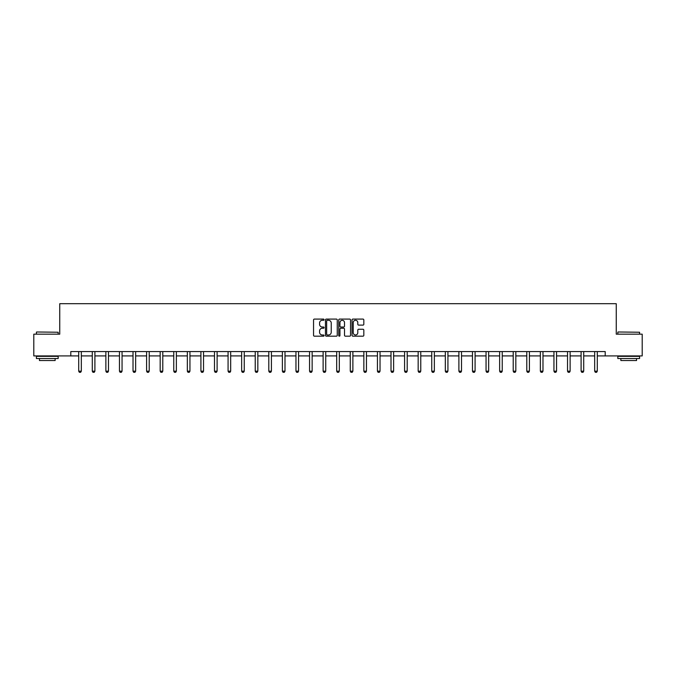 <?xml version="1.0" encoding="UTF-8"?>
<svg xmlns="http://www.w3.org/2000/svg" width="676" height="676" viewBox="0 0 676 676"><rect width="100%" height="100%" fill="white"/><g stroke="black" fill="none" stroke-linecap="round" stroke-linejoin="round"><path stroke-width="1.01" d="M324.074 319.689A0.6 0.6 0 0 0 323.474 319.089L314.399 319.089A0.853 0.853 0 0 0 313.546 319.942L313.546 335.321A0.853 0.853 0 0 0 314.399 336.175L323.474 336.175A0.6 0.6 0 0 0 324.074 335.583A0.6 0.6 0 0 0 323.474 334.983L322.3 334.983A2.738 2.738 0 0 1 319.571 332.246L319.571 330.97A2.738 2.738 0 0 1 322.3 328.232L323.474 328.232A0.6 0.6 0 0 0 324.074 327.632A0.6 0.6 0 0 0 323.474 327.032L322.3 327.032A2.738 2.738 0 0 1 319.571 324.303L319.571 323.018A2.738 2.738 0 0 1 322.3 320.289L323.474 320.289A0.6 0.6 0 0 0 324.074 319.689M362.97 325.114A0.853 0.853 0 0 0 363.823 324.26L363.823 319.942A0.853 0.853 0 0 0 362.97 319.089L352.889 319.089A0.853 0.853 0 0 0 352.035 319.942L352.035 335.321A0.853 0.853 0 0 0 352.889 336.175L362.97 336.175A0.853 0.853 0 0 0 363.823 335.321L363.823 330.108A0.853 0.853 0 0 0 362.97 329.254L358.652 329.254A0.853 0.853 0 0 0 357.798 330.108L357.798 332.693A2.281 2.281 0 0 1 355.517 334.983A2.281 2.281 0 0 1 353.227 332.693L353.227 322.57A2.281 2.281 0 0 1 355.517 320.289A2.281 2.281 0 0 1 357.798 322.57L357.798 324.26A0.853 0.853 0 0 0 358.652 325.114L362.97 325.114M70.794 355.922L33.8 355.922L33.8 334.164L59.742 334.164L59.742 303.701L616.258 303.701L616.258 334.164L642.2 334.164L642.2 355.922L605.206 355.922L605.206 351.571L70.794 351.571L70.794 355.922L78.712 355.922M337.256 319.942A0.853 0.853 0 0 0 336.394 319.089L326.314 319.089A0.853 0.853 0 0 0 325.46 319.942L325.46 335.321A0.853 0.853 0 0 0 326.314 336.175L336.394 336.175A0.853 0.853 0 0 0 337.256 335.321L337.256 319.942M339.605 319.089L349.686 319.089A0.853 0.853 0 0 1 350.54 319.942L350.54 335.321A0.853 0.853 0 0 1 349.686 336.175L345.368 336.175A0.853 0.853 0 0 1 344.515 335.321L344.515 329.085A0.853 0.853 0 0 0 343.661 328.232L340.797 328.232A0.853 0.853 0 0 0 339.943 329.085L339.943 335.583A0.6 0.6 0 0 1 339.344 336.175A0.6 0.6 0 0 1 338.744 335.583L338.744 319.942A0.853 0.853 0 0 1 339.605 319.089M81.323 355.922L92.291 355.922M94.902 355.922L105.87 355.922M108.481 355.922L119.449 355.922M122.06 355.922L133.02 355.922M135.639 355.922L146.599 355.922M149.21 355.922L160.178 355.922M162.789 355.922L173.757 355.922M176.368 355.922L187.336 355.922M189.948 355.922L200.916 355.922M203.527 355.922L214.495 355.922M217.106 355.922L228.074 355.922M230.685 355.922L241.645 355.922M244.256 355.922L255.224 355.922M257.835 355.922L268.803 355.922M271.414 355.922L282.382 355.922M284.993 355.922L295.961 355.922M298.572 355.922L309.54 355.922M312.151 355.922L323.12 355.922M325.731 355.922L336.69 355.922M339.31 355.922L350.269 355.922M352.88 355.922L363.849 355.922M366.46 355.922L377.428 355.922M380.039 355.922L391.007 355.922M393.618 355.922L404.586 355.922M407.197 355.922L418.165 355.922M420.776 355.922L431.744 355.922M434.355 355.922L445.315 355.922M447.926 355.922L458.894 355.922M461.505 355.922L472.473 355.922M475.084 355.922L486.052 355.922M488.663 355.922L499.632 355.922M502.243 355.922L513.211 355.922M515.822 355.922L526.79 355.922M529.401 355.922L540.361 355.922M542.98 355.922L553.94 355.922M556.551 355.922L567.519 355.922M570.13 355.922L581.098 355.922M583.709 355.922L594.677 355.922M597.288 355.922L605.206 355.922M327.26 320.289A0.6 0.6 0 0 0 326.66 320.88L326.66 334.383A0.6 0.6 0 0 0 327.26 334.983L328.494 334.983A2.738 2.738 0 0 0 331.232 332.246L331.232 323.018A2.738 2.738 0 0 0 328.494 320.289L327.26 320.289M344.515 322.613A2.281 2.281 0 0 0 342.225 320.331A2.281 2.281 0 0 0 339.943 322.613L339.943 326.178A0.853 0.853 0 0 0 340.797 327.032L343.661 327.032A0.853 0.853 0 0 0 344.515 326.178L344.515 322.613M81.424 351.571L81.365 351.757A0.87 0.87 0 0 0 81.323 352.019L81.323 371.166L80.672 372.299L79.362 372.299L78.712 371.166L78.712 352.019A0.87 0.87 0 0 0 78.669 351.757L78.61 351.571M78.712 371.166L81.323 371.166M36.673 331.984L58.17 332.246L36.673 331.984M47.295 358.534L36.411 358.534L36.411 356.353L58.17 356.353L58.17 358.534L47.295 358.534M55.128 358.534L55.128 360.536L39.462 360.536L39.462 358.534M618.092 331.984L639.589 332.246L618.092 331.984M628.705 358.534L617.83 358.534L617.83 356.353L639.589 356.353L639.589 358.534L628.705 358.534M636.538 358.534L636.538 360.536L620.872 360.536L620.872 358.534M95.003 351.571L94.944 351.757A0.87 0.87 0 0 0 94.902 352.019L94.902 371.166L94.251 372.299L92.942 372.299L92.291 371.166L92.291 352.019A0.87 0.87 0 0 0 92.249 351.757L92.189 351.571M92.291 371.166L94.902 371.166M108.582 351.571L108.523 351.757A0.87 0.87 0 0 0 108.481 352.019L108.481 371.166L107.83 372.299L106.521 372.299L105.87 371.166L105.87 352.019A0.87 0.87 0 0 0 105.828 351.757L105.769 351.571M105.87 371.166L108.481 371.166M122.162 351.571L122.094 351.757A0.87 0.87 0 0 0 122.06 352.019L122.06 371.166L121.401 372.299L120.1 372.299L119.449 371.166L119.449 352.019A0.87 0.87 0 0 0 119.407 351.757L119.348 351.571M119.449 371.166L122.06 371.166M135.732 351.571L135.673 351.757A0.87 0.87 0 0 0 135.639 352.019L135.639 371.166L134.98 372.299L133.679 372.299L133.02 371.166L133.02 352.019A0.87 0.87 0 0 0 132.986 351.757L132.927 351.571M133.02 371.166L135.639 371.166M149.311 351.571L149.252 351.757A0.87 0.87 0 0 0 149.21 352.019L149.21 371.166L148.559 372.299L147.258 372.299L146.599 371.166L146.599 352.019A0.87 0.87 0 0 0 146.565 351.757L146.498 351.571M146.599 371.166L149.21 371.166M162.891 351.571L162.831 351.757A0.87 0.87 0 0 0 162.789 352.019L162.789 371.166L162.139 372.299L160.829 372.299L160.178 371.166L160.178 352.019A0.87 0.87 0 0 0 160.136 351.757L160.077 351.571M160.178 371.166L162.789 371.166M176.47 351.571L176.411 351.757A0.87 0.87 0 0 0 176.368 352.019L176.368 371.166L175.718 372.299L174.408 372.299L173.757 371.166L173.757 352.019A0.87 0.87 0 0 0 173.715 351.757L173.656 351.571M173.757 371.166L176.368 371.166M190.049 351.571L189.99 351.757A0.87 0.87 0 0 0 189.948 352.019L189.948 371.166L189.297 372.299L187.987 372.299L187.336 371.166L187.336 352.019A0.87 0.87 0 0 0 187.294 351.757L187.235 351.571M187.336 371.166L189.948 371.166M203.628 351.571L203.569 351.757A0.87 0.87 0 0 0 203.527 352.019L203.527 371.166L202.876 372.299L201.566 372.299L200.916 371.166L200.916 352.019A0.87 0.87 0 0 0 200.873 351.757L200.814 351.571M200.916 371.166L203.527 371.166M217.207 351.571L217.148 351.757A0.87 0.87 0 0 0 217.106 352.019L217.106 371.166L216.447 372.299L215.145 372.299L214.495 371.166L214.495 352.019A0.87 0.87 0 0 0 214.453 351.757L214.393 351.571M214.495 371.166L217.106 371.166M230.786 351.571L230.719 351.757A0.87 0.87 0 0 0 230.685 352.019L230.685 371.166L230.026 372.299L228.725 372.299L228.074 371.166L228.074 352.019A0.87 0.87 0 0 0 228.032 351.757L227.973 351.571M228.074 371.166L230.685 371.166M244.357 351.571L244.298 351.757A0.87 0.87 0 0 0 244.256 352.019L244.256 371.166L243.605 372.299L242.304 372.299L241.645 371.166L241.645 352.019A0.87 0.87 0 0 0 241.611 351.757L241.543 351.571M241.645 371.166L244.256 371.166M257.936 351.571L257.877 351.757A0.87 0.87 0 0 0 257.835 352.019L257.835 371.166L257.184 372.299L255.883 372.299L255.224 371.166L255.224 352.019A0.87 0.87 0 0 0 255.182 351.757L255.122 351.571M255.224 371.166L257.835 371.166M271.515 351.571L271.456 351.757A0.87 0.87 0 0 0 271.414 352.019L271.414 371.166L270.763 372.299L269.454 372.299L268.803 371.166L268.803 352.019A0.87 0.87 0 0 0 268.761 351.757L268.702 351.571M268.803 371.166L271.414 371.166M285.095 351.571L285.035 351.757A0.87 0.87 0 0 0 284.993 352.019L284.993 371.166L284.342 372.299L283.033 372.299L282.382 371.166L282.382 352.019A0.87 0.87 0 0 0 282.34 351.757L282.281 351.571M282.382 371.166L284.993 371.166M298.674 351.571L298.615 351.757A0.87 0.87 0 0 0 298.572 352.019L298.572 371.166L297.922 372.299L296.612 372.299L295.961 371.166L295.961 352.019A0.87 0.87 0 0 0 295.919 351.757L295.86 351.571M295.961 371.166L298.572 371.166M312.253 351.571L312.194 351.757A0.87 0.87 0 0 0 312.151 352.019L312.151 371.166L311.501 372.299L310.191 372.299L309.54 371.166L309.54 352.019A0.87 0.87 0 0 0 309.498 351.757L309.439 351.571M309.54 371.166L312.151 371.166M325.832 351.571L325.764 351.757A0.87 0.87 0 0 0 325.731 352.019L325.731 371.166L325.071 372.299L323.77 372.299L323.12 371.166L323.12 352.019A0.87 0.87 0 0 0 323.077 351.757L323.018 351.571M323.12 371.166L325.731 371.166M339.403 351.571L339.344 351.757A0.87 0.87 0 0 0 339.31 352.019L339.31 371.166L338.651 372.299L337.349 372.299L336.69 371.166L336.69 352.019A0.87 0.87 0 0 0 336.656 351.757L336.597 351.571M336.69 371.166L339.31 371.166M352.982 351.571L352.923 351.757A0.87 0.87 0 0 0 352.88 352.019L352.88 371.166L352.23 372.299L350.928 372.299L350.269 371.166L350.269 352.019A0.87 0.87 0 0 0 350.236 351.757L350.168 351.571M350.269 371.166L352.88 371.166M366.561 351.571L366.502 351.757A0.87 0.87 0 0 0 366.46 352.019L366.46 371.166L365.809 372.299L364.499 372.299L363.849 371.166L363.849 352.019A0.87 0.87 0 0 0 363.806 351.757L363.747 351.571M363.849 371.166L366.46 371.166M380.14 351.571L380.081 351.757A0.87 0.87 0 0 0 380.039 352.019L380.039 371.166L379.388 372.299L378.078 372.299L377.428 371.166L377.428 352.019A0.87 0.87 0 0 0 377.385 351.757L377.326 351.571M377.428 371.166L380.039 371.166M393.719 351.571L393.66 351.757A0.87 0.87 0 0 0 393.618 352.019L393.618 371.166L392.967 372.299L391.657 372.299L391.007 371.166L391.007 352.019A0.87 0.87 0 0 0 390.965 351.757L390.905 351.571M391.007 371.166L393.618 371.166M407.298 351.571L407.239 351.757A0.87 0.87 0 0 0 407.197 352.019L407.197 371.166L406.546 372.299L405.237 372.299L404.586 371.166L404.586 352.019A0.87 0.87 0 0 0 404.544 351.757L404.485 351.571M404.586 371.166L407.197 371.166M420.878 351.571L420.818 351.757A0.87 0.87 0 0 0 420.776 352.019L420.776 371.166L420.117 372.299L418.816 372.299L418.165 371.166L418.165 352.019A0.87 0.87 0 0 0 418.123 351.757L418.064 351.571M418.165 371.166L420.776 371.166M434.457 351.571L434.389 351.757A0.87 0.87 0 0 0 434.355 352.019L434.355 371.166L433.696 372.299L432.395 372.299L431.744 371.166L431.744 352.019A0.87 0.87 0 0 0 431.702 351.757L431.643 351.571M431.744 371.166L434.355 371.166M448.027 351.571L447.968 351.757A0.87 0.87 0 0 0 447.926 352.019L447.926 371.166L447.275 372.299L445.974 372.299L445.315 371.166L445.315 352.019A0.87 0.87 0 0 0 445.281 351.757L445.214 351.571M445.315 371.166L447.926 371.166M461.607 351.571L461.547 351.757A0.87 0.87 0 0 0 461.505 352.019L461.505 371.166L460.855 372.299L459.553 372.299L458.894 371.166L458.894 352.019A0.87 0.87 0 0 0 458.852 351.757L458.793 351.571M458.894 371.166L461.505 371.166M475.186 351.571L475.127 351.757A0.87 0.87 0 0 0 475.084 352.019L475.084 371.166L474.434 372.299L473.124 372.299L472.473 371.166L472.473 352.019A0.87 0.87 0 0 0 472.431 351.757L472.372 351.571M472.473 371.166L475.084 371.166M488.765 351.571L488.706 351.757A0.87 0.87 0 0 0 488.663 352.019L488.663 371.166L488.013 372.299L486.703 372.299L486.052 371.166L486.052 352.019A0.87 0.87 0 0 0 486.01 351.757L485.951 351.571M486.052 371.166L488.663 371.166M502.344 351.571L502.285 351.757A0.87 0.87 0 0 0 502.243 352.019L502.243 371.166L501.592 372.299L500.282 372.299L499.632 371.166L499.632 352.019A0.87 0.87 0 0 0 499.589 351.757L499.53 351.571M499.632 371.166L502.243 371.166M515.923 351.571L515.864 351.757A0.87 0.87 0 0 0 515.822 352.019L515.822 371.166L515.171 372.299L513.861 372.299L513.211 371.166L513.211 352.019A0.87 0.87 0 0 0 513.168 351.757L513.109 351.571M513.211 371.166L515.822 371.166M529.502 351.571L529.435 351.757A0.87 0.87 0 0 0 529.401 352.019L529.401 371.166L528.742 372.299L527.441 372.299L526.79 371.166L526.79 352.019A0.87 0.87 0 0 0 526.748 351.757L526.688 351.571M526.79 371.166L529.401 371.166M543.073 351.571L543.014 351.757A0.87 0.87 0 0 0 542.98 352.019L542.98 371.166L542.321 372.299L541.02 372.299L540.361 371.166L540.361 352.019A0.87 0.87 0 0 0 540.327 351.757L540.268 351.571M540.361 371.166L542.98 371.166M556.652 351.571L556.593 351.757A0.87 0.87 0 0 0 556.551 352.019L556.551 371.166L555.9 372.299L554.599 372.299L553.94 371.166L553.94 352.019A0.87 0.87 0 0 0 553.906 351.757L553.838 351.571M553.94 371.166L556.551 371.166M570.231 351.571L570.172 351.757A0.87 0.87 0 0 0 570.13 352.019L570.13 371.166L569.479 372.299L568.17 372.299L567.519 371.166L567.519 352.019A0.87 0.87 0 0 0 567.477 351.757L567.418 351.571M567.519 371.166L570.13 371.166M583.81 351.571L583.751 351.757A0.87 0.87 0 0 0 583.709 352.019L583.709 371.166L583.058 372.299L581.749 372.299L581.098 371.166L581.098 352.019A0.87 0.87 0 0 0 581.056 351.757L580.997 351.571M581.098 371.166L583.709 371.166M597.39 351.571L597.33 351.757A0.87 0.87 0 0 0 597.288 352.019L597.288 371.166L596.638 372.299L595.328 372.299L594.677 371.166L594.677 352.019A0.87 0.87 0 0 0 594.635 351.757L594.576 351.571M594.677 371.166L597.288 371.166M36.411 334.164L36.411 332.246M41.371 356.353L41.371 355.922M53.21 356.353L53.21 355.922M58.17 334.164L58.17 332.246M617.83 334.164L617.83 332.246M622.79 356.353L622.79 355.922M634.629 356.353L634.629 355.922M639.589 334.164L639.589 332.246"/></g></svg>
